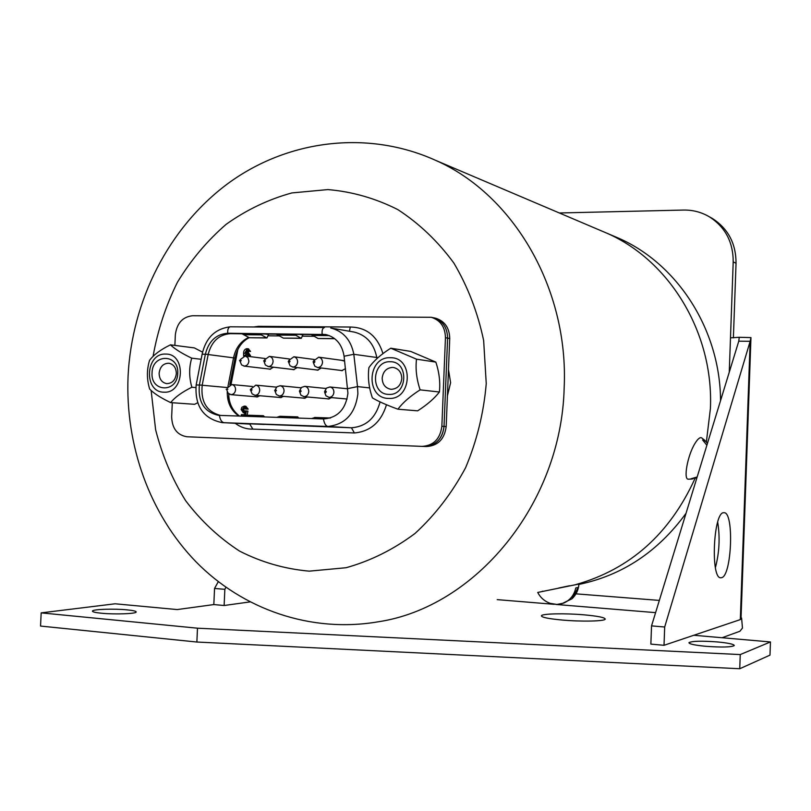 <?xml version="1.0" encoding="UTF-8"?>
<svg xmlns="http://www.w3.org/2000/svg" width="811" height="811" viewBox="0 0 811 811"><rect width="100%" height="100%" fill="white"/><g stroke="black" fill="none" stroke-linecap="round" stroke-linejoin="round"><path stroke-width="1.22" d="M717.694 522.061C720.138 537.419 719.367 552.605 715.403 567.619M723.747 512.714L723.959 512.714C734.32 511.498 731.796 576.662 721.425 577.706L720.898 577.767C710.345 579.409 713.335 511.721 723.747 512.714M717.38 641.937C701.363 640.771 691.884 641.025 688.944 642.687C689.168 644.015 694.723 645.211 705.6 646.286C721.861 647.462 731.431 647.219 734.29 645.546C733.925 644.187 728.288 642.981 717.38 641.937M127.134 609.862C114.31 608.564 93.214 609.223 92.495 610.987C92.109 611.839 95.049 612.579 101.314 613.217C114.321 614.556 135.65 613.836 136.147 612.092C136.471 611.23 133.47 610.49 127.134 609.862M583.971 614.829C564.902 613.157 541.89 613.633 541.424 615.782C541.484 617.333 548.408 618.752 562.195 620.04C581.639 621.794 605.067 621.256 605.229 619.117C604.945 617.516 597.859 616.086 583.971 614.829M733.387 337.852L736.043 263.271L733.205 261.902C733.205 242.094 725.267 227.07 709.382 216.821C701.414 212.137 692.776 209.887 683.47 210.059L559.337 212.979M709.737 217.013L712.352 218.463C728.146 228.661 736.043 243.594 736.043 263.271M722.094 637.73L739.906 631.252L742.46 628.049L741.599 618.023L741.011 619.148M218.291 581.68L214.55 588.451L213.83 604.57L177.203 609.568L115.121 603.789L41.168 612.873L40.55 626.062L196.87 642.028L739.744 668.74L769.994 655.126L770.45 641.947L693.8 635.266L740.321 619.594L664.016 645.303L650.858 644.106L651.537 625.879L738.77 341.178L739.267 337.285L750.966 337.599L750.155 341.299L738.77 341.178M739.744 668.74L740.25 654.568L770.45 641.947M196.87 642.028L197.489 628.19L740.25 654.568M41.168 612.873L197.489 628.19M739.267 337.285L730.488 337.863L733.205 261.902M741.051 617.972L741.599 618.023M214.55 588.451L224.84 589.333L224.13 605.503L249.9 601.924M213.83 604.57L224.13 605.503M225.934 587.326L224.84 589.333M664.016 645.303L664.685 627.004L651.537 625.879M664.685 627.004L750.155 341.299L740.321 619.594M128.057 376.486C125.188 445.026 149.508 513.85 195.988 561.8C242.651 609.385 310.998 633.34 378.21 621.794C475.358 607.257 561.344 504.199 564.162 387.911C568.906 288.463 513.292 194.447 435.7 160.385L607.297 233.375C669.805 260.878 713.832 333.108 710.406 408.572L706.371 441.975L710.406 408.572C713.832 333.108 669.805 260.878 607.297 233.375L599.471 230.05M720.543 400.644C720.249 330.057 677.854 264.376 619.188 238.434L611.494 235.17M578.902 584.427C622.341 575.374 658.045 551.673 686.015 513.343M575.719 584.619C630.015 569.322 669.795 533.902 695.057 478.368C669.795 533.902 630.015 569.322 575.719 584.619M240.401 359.496L245.226 355.988L247.933 357.692L248.896 361.108C248.501 364.18 246.97 365.852 244.304 366.106L241.597 364.92L240.157 361.524M241.242 360.54L240.32 361.544L239.488 360.479L241.242 360.54M201.158 359.283L191.72 358.168C182.394 353.677 175.592 349.5 171.314 345.638L170.452 344.837L194.346 347.909L202.547 352.136M170.452 344.837C160.608 349.642 153.654 354.812 149.559 360.337C146.679 369.704 146.71 379.274 149.66 389.047C153.411 393.021 159.787 397.228 168.8 401.688L170.685 402.611L194.62 404.314L197.661 402.753M165.697 354.083C186.368 353.454 184.573 393.7 163.984 392.179C143.476 392.494 145.281 352.866 165.697 354.083M170.685 402.611C174.791 397.339 181.846 392.21 191.862 387.232L195.816 387.587M191.72 358.168C188.933 367.474 188.983 377.166 191.862 387.232M177.731 373.405C179.18 353.687 152.265 353.302 152.052 372.847C150.491 392.372 177.406 393.163 177.731 373.405M176.342 373.597C176.18 367.788 173.716 364.332 168.952 363.227C163.335 363.277 160.051 366.613 159.118 373.222C159.291 379.112 161.805 382.569 166.66 383.623C172.206 383.481 175.429 380.146 176.342 373.597M251.075 388.824L255.84 385.144C258.314 385.681 259.591 387.415 259.692 390.334C259.287 393.426 257.746 395.089 255.059 395.322L252.13 393.882L250.893 390.831M252.039 389.868L251.116 390.872L250.275 389.817L251.197 388.814L252.039 389.868M288.858 360.398L293.866 356.779C296.289 357.387 297.536 359.121 297.617 361.97C297.211 365.092 295.63 366.785 292.893 367.038L290.064 365.791L288.625 362.264M290.024 361.392L289.274 362.395L288.229 361.594L288.959 360.368L290.024 361.392M264.457 359.932L269.374 356.384C271.766 356.972 273.003 358.695 273.084 361.534C272.678 364.636 271.127 366.319 268.421 366.572L265.359 365.021L264.214 361.909M265.461 360.966L264.528 361.98L263.676 360.936L264.619 359.922L265.461 360.966M433.479 317.75L433.449 317.75C442.624 320.68 447.337 327.472 447.601 338.116L449.73 338.511C449.476 327.908 444.773 321.136 435.619 318.206L434.787 318.024M189.034 436.845L348.639 443.374M428.259 446.172C437.656 443.627 442.918 437.038 444.033 426.414L445.817 382.234M449.73 338.511L446.182 426.556L444.033 426.414L447.601 338.116L445.452 337.711L441.863 426.272C440.18 438.893 433.611 445.594 422.136 446.385L186.925 436.754C177.163 435.091 172.074 428.431 171.658 416.793L172.287 402.722M424.629 446.466L426.566 446.537C437.981 445.756 444.519 439.096 446.182 426.556M227.1 388.195L231.784 384.546C234.227 385.073 235.494 386.796 235.585 389.706C235.18 392.767 233.659 394.42 231.013 394.653L228.144 393.244L226.918 390.223M227.911 389.239L226.168 389.3L227.911 389.239M448.483 369.563L450.612 382.741L447.429 395.798M174.872 345.405L175.338 334.902C176.828 323.254 182.556 316.868 192.511 315.743L431.259 317.283C440.454 320.233 445.188 327.036 445.452 337.711M334.598 338.572L318.388 338.511M259.408 333.939L266.931 337.954L268.573 334.517L265.187 334M266.495 337.832L249.707 337.751M293.967 334.284L301.286 338.329L302.878 334.862L299.583 334.335M300.861 338.207L283.698 338.126M369.644 387.901L357.509 386.604L357.884 393.74C355.35 413.59 345.344 424.498 327.857 426.464L351.447 427.792L354.407 432.962L252.87 429.12C246.544 429.262 240.674 427.336 235.271 423.342M347.929 393.234C345.8 409.271 337.65 417.847 323.477 418.952L218.575 415.354C204.23 412.11 197.833 401.952 199.394 384.87L205.406 354.012C208.762 341.056 216.202 334.142 227.729 333.25L325.637 334.517C335.967 337.112 342.12 344.351 344.077 356.232L347.929 393.234M422.136 446.385L424.356 446.466C435.791 445.675 442.35 438.994 444.033 426.414L441.863 426.272M235.058 358.046L208.163 354.539M386.482 404.76C381.15 422.075 370.455 431.472 354.407 432.962M253.894 326.965L258.395 326.326L350.251 327.036C366.572 327.289 377.47 336.139 382.944 353.586M202.172 385.245L227.323 387.536M252.87 429.12L249.747 424.082L224.018 422.693C221.626 422.146 220.095 419.713 219.396 415.394M344.077 356.232L353.819 354.295L377.946 357.661M349.46 331.253L350.251 327.036M258.435 326.995L258.395 326.326M220.501 415.435C206.693 411.765 200.601 401.668 202.203 385.134L208.204 354.356C211.549 341.441 218.98 334.548 230.476 333.656L326.458 334.69M242.651 416.195L246.362 415.212M260.057 416.783L263.403 415.729L264.639 416.945M294.515 417.969L297.475 416.945L280.373 416.357M298.965 418.121L297.475 416.945M276.764 417.361L279.765 416.337M311.556 418.547L315.063 417.533M317.851 338.39L311.069 334.456M249.139 337.64L241.952 333.767M283.151 338.015L276.156 334.112M264.204 424.447L234.034 423.119L264.204 424.447M298.539 425.694L268.36 424.366L298.539 425.694M333.574 426.961L303.395 425.633L333.574 426.961M323.477 418.952C324.197 423.403 325.657 425.907 327.857 426.464L222.143 422.632C203.348 418.638 194.681 406.068 196.161 384.931L202.203 385.134M234.034 423.119L251.653 423.758M268.36 424.366L286.344 425.015M303.395 425.633L321.744 426.302M347.757 388.621L357.509 386.604L353.819 354.295C350.991 339.961 343.296 331.192 330.736 328.009L354.204 332.074C366.501 335.186 374.033 343.712 376.811 357.651L376.922 358.594M324.643 334.588L322.109 334.173C321.815 330.118 322.626 327.897 324.522 327.512L230.821 326.803M230.476 333.656L227.729 333.25C227.496 329.317 228.408 327.157 230.456 326.772L230.527 326.772M208.204 354.356L202.152 354.174L198.31 373.891M299.867 390.203L301.591 387.374L304.824 386.35C307.349 386.918 308.656 388.672 308.758 391.622C308.352 394.764 306.761 396.447 304.003 396.68L300.932 395.16L299.705 391.966M301.175 391.155L300.222 392.169L299.36 391.105L300.313 390.091L301.175 391.155M259.865 395.738L256.854 396.984L255.607 396.731M331.598 397.613L328.343 399.002L327.015 398.738M283.495 396.366L280.413 397.643L279.136 397.39M307.369 396.984L304.206 398.313L302.919 398.059M273.51 367.19L269.85 369.228L268.451 368.924M297.242 367.586L293.481 369.694L292.051 369.39M321.298 367.991L317.446 370.181L315.986 369.867M345.496 368.67L341.735 370.657L340.245 370.343M341.543 360.307L344.634 361.138M237.887 349.399L231.003 384.536M229.138 394.095L227.982 399.985M244.344 406.139L245.855 406.25L248.156 409.089L245.5 409.068L244.03 407.254L242.225 409.494L243.706 411.664L246.402 410.995L245.469 415.273M244.831 407.517L243.787 409.606L244.547 411.552M245.317 410.842L247.953 411.106L247.071 415.181M243.249 416.002L241.293 415.891L241.354 414.624L244.476 414.735L245.023 412.191L243.351 412.789L241.141 409.535L241.881 407.244L244.293 406.129L246.595 408.977L245.5 409.068M248.338 348.872L250.558 351.416L247.923 351.325L246.676 349.794L244.679 353.444L246.96 352.207L248.936 355.39L248.784 356.435M247.517 350.17L246.392 352.197M248.227 352.39L250.487 355.593L250.335 356.637M244.871 412.89L243.482 412.799M243.371 415.962L241.293 415.891M247.953 411.106L246.402 410.995M243.787 409.606L242.225 409.494M248.156 409.089L246.595 408.977M243.675 356.08L243.574 353.849C243.462 350.96 244.527 349.227 246.777 348.659L249.007 351.214L247.923 351.325M250.487 355.593L248.936 355.39M250.558 351.416L249.007 351.214M244.618 355.948L246.544 353.332L247.852 355.309L247.659 356.293M244.598 355.35L246.149 355.553L247.233 353.637M246.169 356.1L246.149 355.553M324.866 390.983L326.59 388.043L329.935 386.979C332.49 387.546 333.818 389.321 333.919 392.281C333.503 395.444 331.902 397.147 329.094 397.38L325.931 395.778L324.724 392.463M326.367 391.814L325.404 392.838L324.522 391.764L325.495 390.74L326.367 391.814M439.4 392.007C440.403 382.224 439.217 372.259 435.831 362.101L410.63 351.396L390.78 348.203C380.967 354.407 373.678 360.875 368.924 367.596C367.647 377.49 368.812 387.587 372.411 397.897C376.993 400.634 383.552 403.665 392.078 407.01L397.887 409.2L417.635 410.842C427.133 404.76 434.392 398.485 439.4 392.007L420.118 389.858C410.376 396.052 402.966 402.499 397.887 409.2M390.415 357.732C413.985 357.073 412.231 400.076 388.733 398.414C365.366 398.698 367.13 356.404 390.415 357.732M435.831 362.101L416.499 359.172C415.364 368.985 416.57 379.213 420.118 389.858M416.499 359.172L390.78 348.203M382.174 378.139C382.376 384.292 385.184 387.982 390.588 389.229L391.51 389.3C397.491 388.783 400.928 385.205 401.8 378.575C401.607 372.543 398.88 368.853 393.629 367.525L392.412 367.413C386.441 367.971 383.025 371.539 382.174 378.139M390.253 361.747C371.55 360.652 370.13 394.653 388.905 394.389C407.74 395.697 409.149 361.25 390.253 361.747M275.304 389.493L277.007 386.735L280.16 385.742C282.654 386.3 283.951 388.043 284.053 390.973C283.637 394.085 282.076 395.768 279.359 396.001L276.358 394.521L275.122 391.409M276.429 390.507L275.487 391.51L274.635 390.456L275.578 389.452L276.429 390.507M313.583 360.915L318.713 357.185C321.156 357.803 322.423 359.547 322.504 362.405C322.089 365.558 320.497 367.261 317.709 367.525L314.8 366.217L313.37 362.578M314.942 361.838L313.979 362.862L313.107 361.807L314.07 360.773L314.942 361.838M558.627 588.036L569.515 585.755M561.729 603.759L572.039 598.751C576.215 594.737 578.507 589.83 578.932 584.032L537.713 592.446C540.471 597.697 544.627 601.336 550.193 603.354L556.893 604.459L563.503 603.161C570.011 600.353 574.107 595.284 575.79 587.945L578.182 587.478L575.79 587.975M572.039 598.751L578.182 587.478M701.789 437.991L701.566 437.839C699.893 437.109 697.693 438.984 694.946 443.485C687.525 455.376 683.105 480.011 688.448 479.179L692.107 479.037L691.013 478.754L697.146 477M693.101 478.378L696.892 477.861M693 478.733L692.107 479.037M707.466 443.343L704.475 440.059L702.64 440.008L706.878 445.259M704.587 440.15L704.161 441.539M497.214 599.633L554.298 604.327M555.839 604.448L655.592 612.64M730.488 337.863L729.261 372.188M542.498 591.209L543.066 591.249M575.972 593.845L659.333 600.414M248.713 337.406C240.695 341.249 235.656 348 233.588 357.681L227.972 386.35M238.9 416.063C231.003 410.609 227.121 402.509 227.252 391.743M279.511 335.926L268.492 335.815L279.46 335.896M314.323 336.291L302.797 336.17L314.273 336.261M222.944 422.683L351.447 427.792C366.156 426.586 375.706 417.959 380.085 401.911M263.099 415.779L245.743 415.191M330.259 418.05L314.475 417.513M329.357 335.592L312.864 335.419M261.284 334.892L243.847 334.72M295.792 335.247L278.011 335.065M151.13 390.476L155.621 429.739C162.099 455.245 172.094 478.875 185.597 500.63C200.925 520.855 218.94 537.693 239.63 551.135C261.527 562.287 284.722 568.957 309.224 571.157L346.094 567.72C370.566 560.908 393.548 549.483 415.05 533.435C435.162 514.955 452.001 493.058 465.575 467.754C476.848 441.002 483.741 412.951 486.245 383.603L483.65 340.529C477.74 312.458 467.805 286.618 453.846 263.028C437.879 241.303 419.216 223.501 397.856 209.613C375.442 198.3 352.106 191.619 327.837 189.581L291.879 192.927C268.39 199.374 246.483 209.836 226.157 224.312C207.14 240.786 190.899 260.098 177.437 282.248C165.829 305.605 157.709 330.3 153.076 356.323M712.352 218.463L709.382 216.821M750.945 338.025L741.011 619.026M607.297 233.375L619.188 238.434M265.106 358.513L245.226 355.988M270.56 369.177L243.868 366.075M276.571 387.151L255.84 385.144M281.265 397.572L254.766 395.302M314.202 359.486L293.866 356.779M318.145 370.13L292.416 367.008M289.476 358.999L269.374 356.384M294.18 369.644L267.975 366.542M435.619 318.206L431.259 317.283M252.363 386.492L231.784 384.546M257.705 396.903L230.74 394.643M334.75 338.704L318.267 338.522M266.931 337.954L249.585 337.761M301.286 338.329L283.576 338.136M229.807 384.85L235.068 357.975C237.147 348.274 241.85 341.502 249.18 337.66M239.549 416.084C232.402 410.609 228.793 403.189 228.732 393.811M263.403 415.729L246.047 415.141M297.769 416.895L280.059 416.296M330.432 418L314.759 417.472M218.575 415.354L219.213 415.394M202.162 354.113C205.852 337.761 215.28 328.648 230.456 326.772M196.171 384.89L198.3 373.932M326.123 388.499L304.824 386.35M329.205 398.931L303.689 396.66M244.293 406.129L245.855 406.25M246.96 352.207L248.521 352.42M247.132 348.689L248.683 348.892M347.787 388.814L329.935 386.979M347.108 399.022L328.769 397.36M301.134 387.81L280.16 385.742M305.068 398.252L279.055 395.981M343.732 360.601L318.713 357.185M342.435 370.617L317.375 367.505M435.7 160.385C366.917 129.263 286.607 140.212 227.516 183.844C168.485 227.84 131.798 300.82 128.067 376.203M707.466 443.333L706.493 442.117M704.475 440.059L701.566 437.839"/></g></svg>
